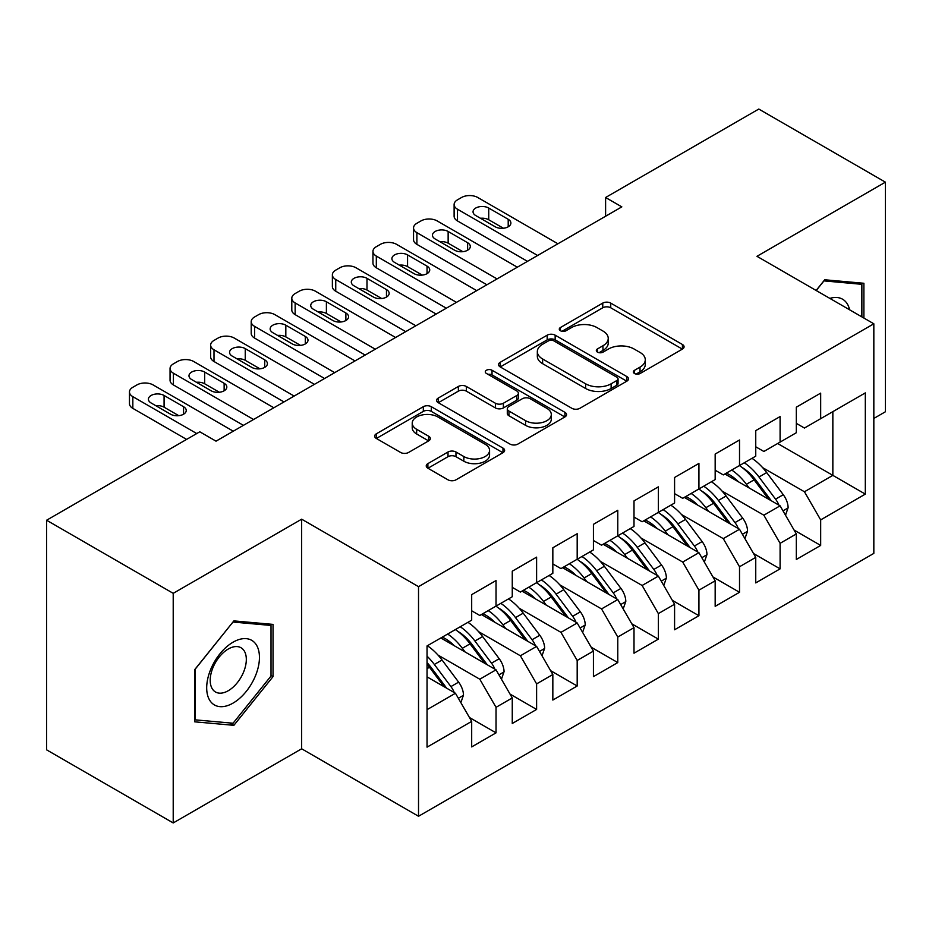 <?xml version="1.0" encoding="UTF-8"?>
<svg xmlns="http://www.w3.org/2000/svg" width="932" height="932" viewBox="0 0 932 932"><rect width="100%" height="100%" fill="white"/><g stroke="black" fill="none" stroke-linecap="round" stroke-linejoin="round"><path stroke-width="1.4" d="M634.529 373.522A3.938 2.272 0 0 0 640.098 373.522L682.422 349.092A5.639 3.25 0 0 0 684.076 346.786A5.639 3.25 0 0 0 682.422 344.49L610.728 303.098A5.639 3.25 0 0 0 602.759 303.098L560.435 327.528A3.938 2.272 0 0 0 559.282 329.136A3.938 2.272 0 0 0 560.435 330.743A3.938 2.272 0 0 0 566.015 330.743L571.491 327.586A18.023 10.403 0 0 1 596.981 327.586L602.957 331.035A18.023 10.403 0 0 1 608.235 338.398A18.023 10.403 0 0 1 602.957 345.749L597.482 348.918A3.938 2.272 0 0 0 596.329 350.525A3.938 2.272 0 0 0 597.482 352.133A3.938 2.272 0 0 0 603.051 352.133L608.538 348.976A18.023 10.403 0 0 1 634.028 348.976L640.004 352.424A18.023 10.403 0 0 1 645.282 359.787A18.023 10.403 0 0 1 640.004 367.138L634.529 370.307A3.938 2.272 0 0 0 633.364 371.915A3.938 2.272 0 0 0 634.529 373.522L634.529 370.307M427.893 463.612A5.639 3.25 0 0 0 426.239 465.918A5.639 3.25 0 0 0 427.893 468.214L448.012 479.829A5.639 3.25 0 0 0 455.969 479.829L502.977 452.684A5.639 3.25 0 0 0 504.631 450.389A5.639 3.25 0 0 0 502.977 448.094L431.283 406.69A5.639 3.25 0 0 0 423.314 406.69L376.307 433.834A5.639 3.25 0 0 0 374.664 436.129A5.639 3.25 0 0 0 376.307 438.436L400.609 452.463A5.639 3.25 0 0 0 408.577 452.463L428.685 440.848A5.639 3.25 0 0 0 430.339 438.541A5.639 3.25 0 0 0 428.685 436.246L416.639 429.291A15.063 8.703 0 0 1 412.224 423.14A15.063 8.703 0 0 1 421.532 415.101A15.063 8.703 0 0 1 437.947 416.988L485.153 444.238A15.063 8.703 0 0 1 489.568 450.389A15.063 8.703 0 0 1 480.26 458.428A15.063 8.703 0 0 1 463.845 456.54L455.969 451.997A5.639 3.25 0 0 0 448.012 451.997L427.893 463.612L427.893 468.214M173.212 593.335L173.212 822.944L301.653 748.792L301.653 519.182L173.212 593.335L46.6 520.231L199.786 431.796L216.026 441.162L621.83 206.869L605.602 197.502L605.602 216.247M301.653 519.182L418.526 586.659L873.832 323.788L873.832 553.387L418.526 816.269L418.526 586.659M873.832 418.445L885.4 411.769L885.4 182.159L756.959 256.312L873.832 323.788M885.4 182.159L758.788 109.056L605.602 197.502M571.887 408.309A5.639 3.25 0 0 0 579.855 408.309L626.852 381.165A5.639 3.25 0 0 0 628.506 378.87A5.639 3.25 0 0 0 626.852 376.575L555.157 335.171A5.639 3.25 0 0 0 547.189 335.171L500.193 362.315A5.639 3.25 0 0 0 498.538 364.61A5.639 3.25 0 0 0 500.193 366.905L571.887 408.309M488.018 374.373A3.938 2.272 0 0 1 492.026 374.932L492.026 370.249L564.92 412.328A5.639 3.25 0 0 1 566.563 414.623A5.639 3.25 0 0 1 564.92 416.93L517.912 444.063A5.639 3.25 0 0 1 509.944 444.063L438.25 402.671L438.25 398.069A5.639 3.25 0 0 0 436.595 400.376A5.639 3.25 0 0 0 438.25 402.671M438.25 398.069L458.369 386.454A5.639 3.25 0 0 1 466.326 386.454L495.405 403.241A5.639 3.25 0 0 0 503.373 403.241L516.724 395.541A5.639 3.25 0 0 0 518.367 393.246A5.639 3.25 0 0 0 516.724 390.939L486.446 373.464A3.938 2.272 0 0 1 485.292 371.856A3.938 2.272 0 0 1 487.727 369.748A3.938 2.272 0 0 1 492.026 370.249M777.661 443.504L832.847 475.367L832.847 411.641L865.315 392.896L820.673 418.678L820.673 393.129L796.324 407.191L796.324 432.728L780.096 442.106L780.096 416.569L755.747 430.619L755.747 456.156L739.519 465.534L739.519 439.997L715.17 454.047L715.17 479.584L698.93 488.962L698.93 463.425L674.582 477.475L674.582 503.012L658.353 512.39L658.353 486.853L634.005 500.903L634.005 526.44L617.776 535.818L617.776 510.282L593.428 524.332L593.428 549.88L577.188 559.247L577.188 533.71L552.839 547.771L552.839 573.308L536.611 582.675L536.611 557.138L512.262 571.2L512.262 596.736L496.034 606.103L496.034 580.566L471.685 594.628L471.685 620.164L427.042 645.934L427.042 747.149L471.685 721.38L455.445 693.257L427.042 676.865M865.315 392.896L865.315 494.111L820.673 519.893L804.444 491.77L762.632 467.631M794.099 530.075L820.673 545.43L820.673 519.893M820.673 545.43L796.324 559.48L796.324 533.943L780.096 543.321L763.856 515.198L722.055 491.071M753.51 553.503L780.096 568.858L780.096 543.321M780.096 568.858L755.747 582.908L755.747 557.371L739.519 566.749L723.279 538.626L681.478 514.499M712.933 576.943L739.519 592.286L739.519 566.749M739.519 592.286L715.17 606.336L715.17 580.799L698.93 590.177L682.702 562.054L640.89 537.927M672.356 600.371L698.93 615.714L698.93 590.177M698.93 615.714L674.582 629.764L674.582 604.227L658.353 613.606L642.125 585.482L600.313 561.355M631.768 623.799L658.353 639.142L658.353 613.606M658.353 639.142L634.005 653.204L634.005 627.655L617.776 637.034L601.536 608.922L559.736 584.783M591.191 647.227L617.776 662.57L617.776 637.034M617.776 662.57L593.428 676.632L593.428 651.095L577.188 660.462L560.959 632.35L519.159 608.212M550.614 670.656L577.188 685.999L577.188 660.462M577.188 685.999L552.839 700.06L552.839 674.523L536.611 683.89L520.382 655.779L478.57 631.64M510.025 694.084L536.611 709.427L536.611 683.89M536.611 709.427L512.262 723.488L512.262 697.952L496.034 707.318L479.794 679.207L437.993 655.068M469.448 717.512L496.034 732.855L496.034 707.318M496.034 732.855L471.685 746.916L471.685 721.38M471.685 610.786L479.794 615.481L496.034 606.103M427.042 709.66L455.445 693.257M512.262 587.358L520.382 592.053L536.611 582.675M479.794 679.207L496.034 669.828L440.836 637.966M512.262 697.952L496.034 669.828M552.839 563.93L560.959 568.613L577.188 559.247M520.382 655.779L536.611 646.4L481.425 614.538M552.839 674.523L536.611 646.4M593.428 540.502L601.536 545.185L617.776 535.818M560.959 632.35L577.188 622.972L522.002 591.109M593.428 651.095L577.188 622.972M634.005 517.074L642.125 521.757L658.353 512.39M601.536 608.922L617.776 599.544L562.578 567.681M634.005 627.655L617.776 599.544M674.582 493.645L682.702 498.329L698.93 488.962M642.125 585.482L658.353 576.116L603.167 544.253M674.582 604.227L658.353 576.116M715.17 470.217L723.279 474.901L739.519 465.534M682.702 562.054L698.93 552.688L643.744 520.825M715.17 580.799L698.93 552.688M755.747 446.789L763.856 451.472L780.096 442.106M723.279 538.626L739.519 529.26L684.321 497.397M755.747 557.371L739.519 529.26M796.324 423.361L804.444 428.044L820.673 418.678M763.856 515.198L780.096 505.831L724.898 473.969M796.324 533.943L780.096 505.831M46.6 520.231L46.6 749.841L173.212 822.944M301.653 748.792L418.526 816.269M804.444 491.77L832.847 475.367L865.315 494.111M863.894 318.045L863.894 283.27L824.727 279.775L816.129 290.469M273.041 676.609L273.041 624.393L233.874 620.898L194.718 669.619L194.718 721.822L233.874 725.329L273.041 676.609L271.014 675.444M636.102 374.082L640.004 371.821A18.023 10.403 0 0 0 645.282 364.47L645.282 359.787M608.235 338.398L608.235 343.081A18.023 10.403 0 0 1 602.957 350.444L599.055 352.692M682.352 349.127L610.728 307.781A5.639 3.25 0 0 0 602.759 307.781L562.008 331.303M626.782 381.211L555.157 339.865A5.639 3.25 0 0 0 547.189 339.865L500.263 366.952M616.902 380.477A3.938 2.272 0 0 0 618.056 378.87A3.938 2.272 0 0 0 616.902 377.262L553.957 340.926A3.938 2.272 0 0 0 548.389 340.926L542.61 344.257A18.023 10.403 0 0 0 537.333 351.62A18.023 10.403 0 0 0 542.61 358.971L585.634 383.809A18.023 10.403 0 0 0 611.124 383.809L616.902 380.477L616.902 385.161A3.938 2.272 0 0 0 618.056 383.553L618.056 378.87M537.333 351.62L537.333 356.304A18.023 10.403 0 0 0 542.61 363.666L542.61 358.971M616.902 385.161L611.124 388.504A18.023 10.403 0 0 1 585.634 388.504L542.61 363.666M438.32 402.717L458.369 391.149L458.369 386.454M518.367 393.246L518.367 397.929A5.639 3.25 0 0 1 516.724 400.224L503.373 407.936A5.639 3.25 0 0 1 495.405 407.936L466.326 391.149A5.639 3.25 0 0 0 458.369 391.149M492.026 374.932L564.839 416.977M525.578 420.67A15.063 8.703 0 0 0 542.005 422.557A15.063 8.703 0 0 0 551.301 414.519A15.063 8.703 0 0 0 546.898 408.367L530.261 398.756A5.639 3.25 0 0 0 522.293 398.756L508.954 406.469A5.639 3.25 0 0 0 507.299 408.764A5.639 3.25 0 0 0 508.954 411.07L525.578 420.67L525.578 425.353A15.063 8.703 0 0 0 542.005 427.24A15.063 8.703 0 0 0 551.301 419.202L551.301 414.519M507.299 408.764L507.299 413.447A5.639 3.25 0 0 0 508.954 415.754L508.954 411.07M525.578 425.353L508.954 415.754M489.568 450.389L489.568 455.072A15.063 8.703 0 0 1 480.26 463.111A15.063 8.703 0 0 1 463.845 461.224L455.969 456.68A5.639 3.25 0 0 0 448.012 456.68L427.963 468.26M412.224 423.14L412.224 427.823A15.063 8.703 0 0 0 416.639 433.974L416.639 429.291M428.615 440.894L416.639 433.974M502.907 452.731L431.283 411.385A5.639 3.25 0 0 0 423.314 411.385L376.388 438.471M229.738 722.941L233.874 725.329M785.513 515.21L788.123 507.66A15.203 8.784 -120 0 0 783.276 494.706L766.698 472.571A43.897 25.35 -120 0 0 752.008 458.323M749.165 487.972L746.404 484.291A43.897 25.35 -120 0 0 731.713 470.031M738.377 481.739A36.441 21.04 -120 0 0 726.343 473.13M778.919 505.156A15.203 8.784 -120 0 0 775.564 499.156L758.986 477.021A43.897 25.35 -120 0 0 744.295 462.773M742.093 467.491A36.441 21.04 60 0 1 756.085 480.446L771.3 500.752M739.426 465.581A43.897 25.35 60 0 1 754.116 479.84L768.62 499.214M537.624 255.485L457.484 209.222A11.475 6.629 -0 0 1 454.117 204.527A11.475 6.629 -0 0 1 457.484 199.844L461.538 197.502A11.475 6.629 -0 0 1 477.767 197.502L557.918 243.776M454.117 204.527L454.117 216.247A11.475 6.629 180 0 0 457.484 220.931L527.477 261.344M475.739 215.548A9.18 5.301 180 0 1 473.048 211.797A9.18 5.301 180 0 1 478.722 206.892A9.18 5.301 180 0 1 488.729 208.046L508.208 219.288A9.18 5.301 180 0 1 510.887 223.039A9.18 5.301 180 0 1 505.226 227.944A9.18 5.301 180 0 1 495.218 226.791L475.739 215.548M480.516 218.298A9.18 5.301 180 0 1 488.729 219.766L503.431 228.247M744.936 538.638L747.546 531.089A15.203 8.784 -120 0 0 742.688 518.134L726.11 495.999A43.897 25.35 -120 0 0 711.419 481.751M708.588 511.4L705.827 507.719A43.897 25.35 -120 0 0 691.136 493.459M697.788 505.167A36.441 21.04 -120 0 0 685.766 496.558M738.342 528.584A15.203 8.784 -120 0 0 734.987 522.584L718.397 500.449A43.897 25.35 -120 0 0 703.718 486.201M701.505 490.919A36.441 21.04 60 0 1 715.508 503.874L730.723 524.18M698.849 489.009A43.897 25.35 60 0 1 713.528 503.268L728.043 522.642M704.347 562.066L706.969 554.517A15.203 8.784 -120 0 0 702.111 541.562L685.533 519.427A43.897 25.35 -120 0 0 670.842 505.179M667.999 534.828L665.238 531.147A43.897 25.35 -120 0 0 650.548 516.887M657.211 528.595A36.441 21.04 -120 0 0 645.189 519.986M697.753 552.012A15.203 8.784 -120 0 0 694.398 546.012L677.82 523.877A43.897 25.35 -120 0 0 663.13 509.629M660.928 514.347A36.441 21.04 60 0 1 674.931 527.302L690.134 547.608M658.26 512.437A43.897 25.35 60 0 1 672.951 526.697L687.466 546.07M497.047 278.913L416.895 232.65A11.475 6.629 -0 0 1 413.54 227.956A11.475 6.629 -0 0 1 416.895 223.272L420.961 220.931A11.475 6.629 -0 0 1 437.19 220.931L517.33 267.204M413.54 227.956L413.54 239.675A11.475 6.629 180 0 0 416.895 244.359L486.9 284.773M435.162 238.976A9.18 5.301 180 0 1 432.471 235.225A9.18 5.301 180 0 1 438.133 230.32A9.18 5.301 180 0 1 448.141 231.474L467.619 242.716A9.18 5.301 180 0 1 470.31 246.467A9.18 5.301 180 0 1 464.649 251.372A9.18 5.301 180 0 1 454.641 250.219L435.162 238.976M439.939 241.726A9.18 5.301 180 0 1 448.141 243.194L462.843 251.675M456.459 302.352L376.318 256.079A11.475 6.629 -0 0 1 372.951 251.395A11.475 6.629 -0 0 1 376.318 246.7L380.373 244.359A11.475 6.629 -0 0 1 396.613 244.359L476.753 290.633M372.951 251.395L372.951 263.104A11.475 6.629 180 0 0 376.318 267.787L446.323 308.201M394.574 262.405A9.18 5.301 180 0 1 391.894 258.653A9.18 5.301 180 0 1 397.556 253.76A9.18 5.301 180 0 1 407.564 254.902L427.042 266.144A9.18 5.301 180 0 1 429.734 269.896A9.18 5.301 180 0 1 424.06 274.8A9.18 5.301 180 0 1 414.053 273.647L394.574 262.405M399.35 265.154A9.18 5.301 180 0 1 407.564 266.622L422.266 275.103M849.611 309.797A37.303 21.541 120 0 0 846.769 303.098A37.303 21.541 120 0 0 829.876 298.403M823.841 280.882L861.867 284.318L861.867 316.868M859.351 282.862L861.867 284.318M816.211 290.516L823.923 280.928M210.224 701.062A37.303 21.541 120 0 0 246.258 691.404A37.303 21.541 120 0 0 255.916 644.222A37.303 21.541 120 0 0 219.882 653.88A37.303 21.541 120 0 0 210.224 701.062M212.624 689.331A25.537 14.749 120 0 0 215.49 691.987A25.537 14.749 120 0 0 239.256 680.069A25.537 14.749 120 0 0 243.904 650.419A25.537 14.749 120 0 0 241.039 647.752A25.537 14.749 120 0 0 217.273 659.67A25.537 14.749 120 0 0 212.624 689.331M233.07 622.052L271.014 625.442L271.014 676.038L233.07 723.232L195.126 719.842L195.126 669.258L232.988 622.005M268.498 623.986L271.014 625.442M663.77 585.506L666.38 577.945A15.203 8.784 -120 0 0 661.534 564.99L644.956 542.855A43.897 25.35 -120 0 0 630.265 528.607M627.422 558.256L624.661 554.575A43.897 25.35 -120 0 0 609.971 540.315M616.635 552.035A36.441 21.04 -120 0 0 604.612 543.414M657.177 575.44A15.203 8.784 -120 0 0 653.821 569.44L637.243 547.305A43.897 25.35 -120 0 0 622.553 533.057M620.351 537.776A36.441 21.04 60 0 1 634.342 550.73L649.557 571.036M617.683 535.865A43.897 25.35 60 0 1 632.374 550.125L646.89 569.499M623.193 608.934L625.803 601.373A15.203 8.784 -120 0 0 620.957 588.418L604.367 566.283A43.897 25.35 -120 0 0 589.676 552.035M586.845 581.685L584.084 578.003A43.897 25.35 -120 0 0 569.394 563.755M576.058 575.463A36.441 21.04 -120 0 0 564.023 566.842M616.6 598.868A15.203 8.784 -120 0 0 613.244 592.869L596.655 570.745A43.897 25.35 -120 0 0 581.976 556.486M579.762 561.204A36.441 21.04 60 0 1 593.766 574.159L608.98 594.465M577.106 559.293A43.897 25.35 60 0 1 591.785 573.553L606.301 592.927M415.882 325.781L335.741 279.507A11.475 6.629 -0 0 1 332.375 274.824A11.475 6.629 -0 0 1 335.741 270.129L339.796 267.787A11.475 6.629 -0 0 1 356.024 267.787L436.176 314.061M332.375 274.824L332.375 286.532A11.475 6.629 180 0 0 335.741 291.215L405.735 331.629M353.997 285.833A9.18 5.301 180 0 1 351.306 282.081A9.18 5.301 180 0 1 356.979 277.188A9.18 5.301 180 0 1 366.987 278.33L386.465 289.584A9.18 5.301 180 0 1 389.157 293.324A9.18 5.301 180 0 1 383.483 298.228A9.18 5.301 180 0 1 373.476 297.075L353.997 285.833M358.773 288.594A9.18 5.301 180 0 1 366.987 290.05L381.689 298.531M375.305 349.209L295.153 302.935A11.475 6.629 -0 0 1 291.798 298.252A11.475 6.629 -0 0 1 295.153 293.557L299.219 291.215A11.475 6.629 -0 0 1 315.447 291.215L395.587 337.489M291.798 298.252L291.798 309.96A11.475 6.629 180 0 0 295.153 314.643L365.158 355.057M313.42 309.261A9.18 5.301 180 0 1 310.729 305.51A9.18 5.301 180 0 1 316.391 300.617A9.18 5.301 180 0 1 326.398 301.758L345.877 313.012A9.18 5.301 180 0 1 348.568 316.752A9.18 5.301 180 0 1 342.906 321.657A9.18 5.301 180 0 1 332.899 320.503L313.42 309.261M318.196 312.022A9.18 5.301 180 0 1 326.398 313.478L341.1 321.959M582.605 632.362L585.226 624.801A15.203 8.784 -120 0 0 580.368 611.846L563.79 589.711A43.897 25.35 -120 0 0 549.099 575.463M546.257 605.113L543.496 601.431A43.897 25.35 -120 0 0 528.805 587.183M535.469 598.892A36.441 21.04 -120 0 0 523.446 590.271M576.011 622.296A15.203 8.784 -120 0 0 572.656 616.308L556.078 594.173A43.897 25.35 -120 0 0 541.387 579.914M539.185 584.632A36.441 21.04 60 0 1 553.189 597.587L568.404 617.893M536.517 582.721A43.897 25.35 60 0 1 551.208 596.981L565.724 616.355M334.716 372.637L254.576 326.363A11.475 6.629 -0 0 1 251.209 321.68A11.475 6.629 -0 0 1 254.576 316.985L258.63 314.643A11.475 6.629 -0 0 1 274.87 314.643L355.01 360.917M251.209 321.68L251.209 333.388A11.475 6.629 180 0 0 254.576 338.071L324.581 378.497M272.831 332.689A9.18 5.301 180 0 1 270.152 328.938A9.18 5.301 180 0 1 275.814 324.045A9.18 5.301 180 0 1 285.821 325.186L305.3 336.44A9.18 5.301 180 0 1 307.991 340.18A9.18 5.301 180 0 1 302.317 345.085A9.18 5.301 180 0 1 292.31 343.931L272.831 332.689M277.608 335.45A9.18 5.301 180 0 1 285.821 336.906L300.523 345.388M542.028 655.79L544.638 648.229A15.203 8.784 -120 0 0 539.791 635.274L523.213 613.151A43.897 25.35 -120 0 0 508.523 598.892M505.68 628.541L502.919 624.859A43.897 25.35 -120 0 0 488.228 610.611M494.892 622.32A36.441 21.04 -120 0 0 482.869 613.71M535.434 645.725A15.203 8.784 -120 0 0 532.079 639.736L515.501 617.601A43.897 25.35 -120 0 0 500.81 603.342M498.608 608.06A36.441 21.04 60 0 1 512.6 621.015L527.815 641.332M495.94 606.161A43.897 25.35 60 0 1 510.631 620.409L525.147 639.783M294.139 396.065L213.999 349.791A11.475 6.629 -0 0 1 210.632 345.108A11.475 6.629 -0 0 1 213.999 340.425L218.053 338.071A11.475 6.629 -0 0 1 234.281 338.071L314.433 384.345M210.632 345.108L210.632 356.816A11.475 6.629 180 0 0 213.999 361.511L283.992 401.925M232.254 356.117A9.18 5.301 180 0 1 229.563 352.366A9.18 5.301 180 0 1 235.237 347.473A9.18 5.301 180 0 1 245.244 348.615L264.723 359.868A9.18 5.301 180 0 1 267.414 363.62A9.18 5.301 180 0 1 261.741 368.513A9.18 5.301 180 0 1 251.733 367.359L232.254 356.117M237.031 358.878A9.18 5.301 180 0 1 245.244 360.335L259.946 368.827M501.451 679.218L504.061 671.657A15.203 8.784 -120 0 0 499.214 658.714L482.625 636.579A43.897 25.35 -120 0 0 467.946 622.32M465.103 651.981L462.342 648.288A43.897 25.35 -120 0 0 447.651 634.04M454.315 645.748A36.441 21.04 -120 0 0 442.281 637.139M494.857 669.153A15.203 8.784 -120 0 0 491.502 663.165L474.924 641.03A43.897 25.35 -120 0 0 460.233 626.77M458.02 631.488A36.441 21.04 60 0 1 472.023 644.455L487.238 664.761M455.364 629.589A43.897 25.35 60 0 1 470.054 643.837L484.558 663.211M253.562 419.493L173.41 373.219A11.475 6.629 -0 0 1 170.055 368.536A11.475 6.629 -0 0 1 173.41 363.853L177.476 361.511A11.475 6.629 -0 0 1 193.705 361.511L273.845 407.773M170.055 368.536L170.055 380.244A11.475 6.629 180 0 0 173.41 384.939L243.415 425.353M191.677 379.545A9.18 5.301 180 0 1 188.986 375.794A9.18 5.301 180 0 1 194.66 370.901A9.18 5.301 180 0 1 204.656 372.054L224.134 383.297A9.18 5.301 180 0 1 226.826 387.048A9.18 5.301 180 0 1 221.164 391.941A9.18 5.301 180 0 1 211.156 390.788L191.677 379.545M196.454 382.306A9.18 5.301 180 0 1 204.656 383.763L219.358 392.255M460.862 702.646L463.484 695.086A15.203 8.784 -120 0 0 458.626 682.142L442.048 660.007A43.897 25.35 -120 0 0 427.357 645.748M454.268 692.581A15.203 8.784 -120 0 0 450.913 686.593L434.335 664.458A43.897 25.35 -120 0 0 427.042 656.175M427.042 662.664A36.441 21.04 60 0 1 431.446 667.883L446.661 688.189M427.042 664.201A43.897 25.35 60 0 1 429.466 667.265L443.982 686.639M196.745 433.555L132.833 396.648A11.475 6.629 -0 0 1 129.466 391.964A11.475 6.629 -0 0 1 132.833 387.281L136.888 384.939A11.475 6.629 -0 0 1 153.128 384.939L233.268 431.201M129.466 391.964L129.466 403.673A11.475 6.629 180 0 0 132.833 408.367L186.598 439.403M151.1 402.974A9.18 5.301 180 0 1 148.409 399.222A9.18 5.301 180 0 1 154.071 394.329A9.18 5.301 180 0 1 164.079 395.483L183.557 406.725A9.18 5.301 180 0 1 186.249 410.476A9.18 5.301 180 0 1 180.575 415.369A9.18 5.301 180 0 1 170.579 414.216L151.1 402.974M155.877 405.735A9.18 5.301 180 0 1 164.079 407.191L178.781 415.684M640.004 371.821L640.004 367.138M597.482 352.133L597.482 348.918M602.957 350.444L602.957 345.749M560.435 330.743L560.435 327.528M602.759 307.781L602.759 303.098M610.728 307.781L610.728 303.098M682.422 349.092L682.422 344.49M500.193 366.905L500.193 362.315M547.189 339.865L547.189 335.171M555.157 339.865L555.157 335.171M626.852 381.165L626.852 376.575M585.634 388.504L585.634 383.809M611.124 388.504L611.124 383.809M466.326 391.149L466.326 386.454M495.405 407.936L495.405 403.241M503.373 407.936L503.373 403.241M516.724 400.224L516.724 395.541M564.92 416.93L564.92 412.328M448.012 456.68L448.012 451.997M455.969 456.68L455.969 451.997M463.845 461.224L463.845 456.54M428.685 440.848L428.685 436.246M376.307 438.436L376.307 433.834M423.314 411.385L423.314 406.69M431.283 411.385L431.283 406.69M502.977 452.684L502.977 448.094M782.997 510.853L788.029 507.952M758.986 477.021L766.698 472.571M746.404 484.291L754.116 479.84M775.564 499.156L783.276 494.706M457.484 220.931L457.484 209.222M488.729 208.046L488.729 219.766M508.208 219.288L508.208 226.791M742.42 534.281L747.441 531.38M718.397 500.449L726.11 495.999M705.827 507.719L713.528 503.268M734.987 522.584L742.688 518.134M701.831 557.709L706.864 554.808M677.82 523.877L685.533 519.427M665.238 531.147L672.951 526.697M694.398 546.012L702.111 541.562M416.895 244.359L416.895 232.65M448.141 231.474L448.141 243.194M467.619 242.716L467.619 250.219M376.318 267.787L376.318 256.079M407.564 254.902L407.564 266.622M427.042 266.144L427.042 273.647M661.254 581.137L666.287 578.236M637.243 547.305L644.956 542.855M624.661 554.575L632.374 550.125M653.821 569.44L661.534 564.99M620.677 604.577L625.71 601.664M596.655 570.745L604.367 566.283M584.084 578.003L591.785 573.553M613.244 592.869L620.957 588.418M335.741 291.215L335.741 279.507M366.987 278.33L366.987 290.05M386.465 289.584L386.465 297.075M295.153 314.643L295.153 302.935M326.398 301.758L326.398 313.478M345.877 313.012L345.877 320.503M580.088 628.005L585.121 625.092M556.078 594.173L563.79 589.711M543.496 601.431L551.208 596.981M572.656 616.308L580.368 611.846M254.576 338.071L254.576 326.363M285.821 325.186L285.821 336.906M305.3 336.44L305.3 343.931M539.512 651.433L544.544 648.521M515.501 617.601L523.213 613.151M502.919 624.859L510.631 620.409M532.079 639.736L539.791 635.274M213.999 361.511L213.999 349.791M245.244 348.615L245.244 360.335M264.723 359.868L264.723 367.359M498.935 674.861L503.967 671.949M474.924 641.03L482.625 636.579M462.342 648.288L470.054 643.837M491.502 663.165L499.214 658.714M173.41 384.939L173.41 373.219M204.656 372.054L204.656 383.763M224.134 383.297L224.134 390.788M458.346 698.289L463.379 695.377M434.335 664.458L442.048 660.007M427.042 668.663L429.466 667.265M450.913 686.593L458.626 682.142M132.833 408.367L132.833 396.648M164.079 395.483L164.079 407.191M183.557 406.725L183.557 414.216"/></g></svg>
